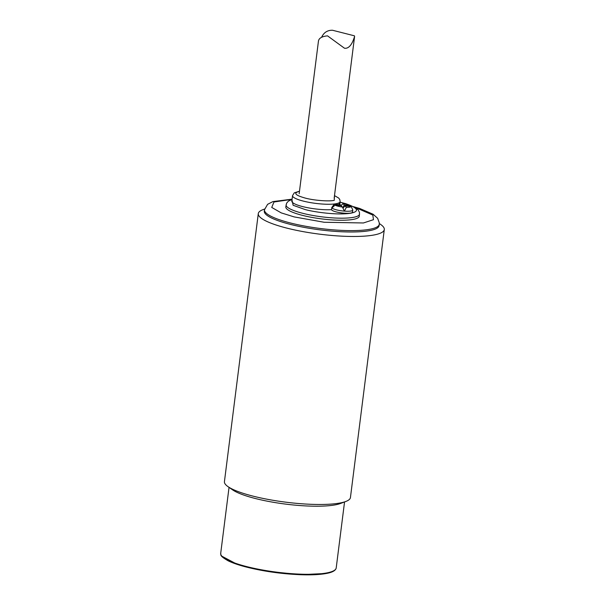 <?xml version="1.0" encoding="UTF-8"?>
<svg xmlns="http://www.w3.org/2000/svg" width="605" height="605" viewBox="0 0 605 605"><rect width="100%" height="100%" fill="white"/><g stroke="black" fill="none" stroke-linecap="round" stroke-linejoin="round"><path stroke-width="0.91" d="M379.327 223.525L380.779 224.553A63.502 12.705 -172.8 0 1 384.296 229.529A63.502 12.705 -172.8 0 1 350.552 236.457A63.502 12.705 -172.8 0 1 286.762 228.093A63.502 12.705 -172.8 0 1 258.29 213.61A63.502 12.705 -172.8 0 1 262.925 209.663L264.597 209.035M258.29 213.61L224.432 481.618A63.502 12.705 7.2 0 0 227.941 486.594A63.502 12.705 7.2 0 0 252.905 496.1A63.502 12.705 7.2 0 0 345.795 501.477A63.502 12.705 7.2 0 0 350.439 497.537L384.296 229.529M379.267 224.281L379.093 225.65A57.861 11.578 -172.8 0 1 348.351 231.965A57.861 11.578 -172.8 0 1 290.234 224.349A57.861 11.578 -172.8 0 1 264.294 211.153L264.468 209.776A57.861 11.578 7.2 0 0 290.408 222.973A57.861 11.578 7.2 0 0 348.525 230.596A57.861 11.578 7.2 0 0 379.267 224.281L379.32 222.95L377.633 218.299L373.081 214.23L359.778 208.506L353.887 206.781M227.941 486.594L232.524 489.808A58.209 11.646 7.2 0 0 255.408 498.528A58.209 11.646 7.2 0 0 340.562 503.458L345.795 501.477M292.041 199.484L288.434 201.11L286.588 203.189L285.81 206.902A37.041 7.411 7.2 0 0 302.417 215.35A37.041 7.411 7.2 0 0 339.624 220.228A37.041 7.411 7.2 0 0 359.31 216.182L359.491 212.431L358.198 209.92L354.916 207.334L345.916 203.726L340.063 202.168M352.76 210.094A10.58 2.117 -172.8 0 0 352.715 209.837L351.165 206.426A8.546 1.709 -172.8 0 1 346.347 207.334L344.404 211.115L342.392 207.023A8.546 1.709 -172.8 0 1 335.041 205.148L331.971 207.954L334.21 204.248A8.546 1.709 -172.8 0 1 334.293 204.074A8.546 1.709 -172.8 0 1 334.391 203.976A23.988 4.802 -172.8 0 1 307.779 202.108A23.988 4.802 -172.8 0 1 292.533 195.627L291.837 201.11A23.988 4.802 7.2 0 0 305.638 207.296A23.988 4.802 7.2 0 0 331.502 209.648A10.58 2.117 7.2 0 0 342.105 212.968A10.58 2.117 7.2 0 0 352.496 212.151L352.76 210.094A10.58 2.117 -172.8 0 1 344.404 211.115A10.58 2.117 -172.8 0 1 331.971 207.954A10.58 2.117 -172.8 0 1 331.767 207.591L331.502 209.648M331.767 207.591L334.157 204.256M340.925 205.617L342.99 203.651A8.546 1.709 -172.8 0 1 350.34 205.518L350.862 206.396M334.391 203.976A23.988 4.802 7.2 0 0 336.244 203.696A23.988 4.802 7.2 0 0 337.764 203.333A8.546 1.709 -172.8 0 1 339.027 203.333L340.297 204.724L334.21 204.248M334.474 195.778L334.247 200.361C329.037 201.624 313.571 200.391 305.17 198.062C295.232 195.249 293.213 193.033 299.104 191.422L299.467 191.354M342.392 207.023L341.122 205.632L335.041 205.148M351.165 206.426L345.084 205.942L346.347 207.334M342.99 203.651L344.26 205.042L350.34 205.518M340.721 205.602L340.297 204.724M342.929 208.097L345.084 205.942M342.778 207.795L344.26 205.042M326.11 573.464L300.503 574.697L265.436 571.052L237.379 564.427L221.952 556.237M321.701 37.049C323.955 32.398 327.562 30.137 332.516 30.25L354.417 35.816L354.598 36.429C353.728 39.106 350.794 49.194 344.464 48.218L327.532 35.861C321.754 36.406 318.706 38.274 318.404 41.458L299.165 193.751M354.583 207.144L372.824 215.077L373.459 219.683L363.408 222.973L324.151 222.262L294.166 216.908L281.227 212.884L271.736 207.432L273.974 201.994L292.064 199.332M340.055 202.259L341.477 202.607C350.348 204.543 364.187 210.487 351.074 213.134C337.212 215.584 312.437 211.705 305.026 209.504L293.138 205.276L291.981 199.96M334.489 195.612L338.671 198.039L339.821 199.62L340.131 201.639A23.988 4.802 -172.8 0 1 337.764 203.333M286.067 204.845A37.041 7.411 7.2 0 0 302.674 213.293A37.041 7.411 7.2 0 0 339.889 218.171A37.041 7.411 7.2 0 0 359.567 214.125M246.802 566.628A58.209 11.646 7.2 0 0 326.798 572.927A58.209 11.646 7.2 0 0 336.206 567.936C335.707 570.538 332.417 572.383 326.329 573.472C320.068 574.629 311.802 575.06 301.54 574.75C281.438 573.964 262.434 571.241 244.533 566.582C237.75 564.745 232.297 562.824 228.168 560.82C218.7 555.36 221.317 554.929 220.704 553.348A58.209 11.646 7.2 0 0 246.802 566.628M292.086 199.158L272.923 201.594L267.591 204.339L264.468 209.776M340.131 201.639L339.806 204.188M334.293 204.074L333.884 204.596M292.533 195.627L294.272 192.859L299.49 191.188M229.045 487.358L220.704 553.348M344.548 501.953L336.206 567.936M354.598 36.429L334.172 198.168"/></g></svg>
